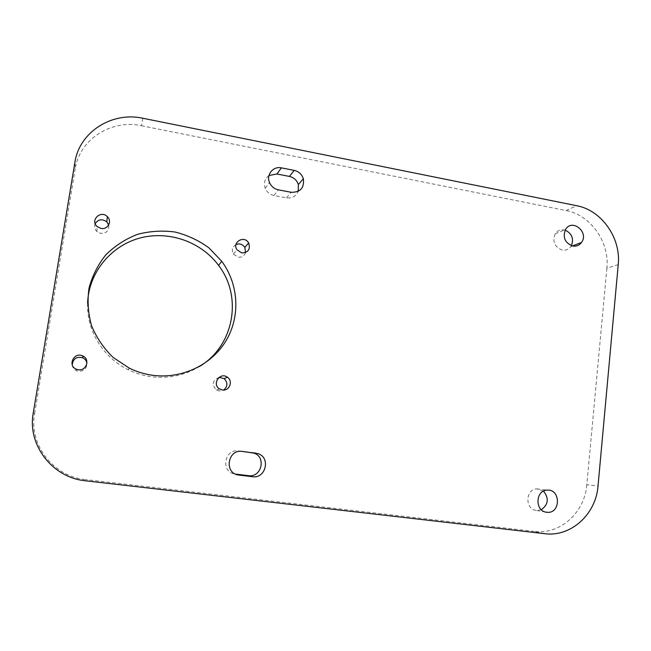 <?xml version="1.0" encoding="UTF-8"?>
<svg xmlns="http://www.w3.org/2000/svg" width="651" height="651" viewBox="0 0 651 651"><rect width="100%" height="100%" fill="white"/><g stroke="black" fill="none" stroke-linecap="round" stroke-linejoin="round"><path stroke-width="0.49" stroke-dasharray="3.25 2.44" d="M33.274 412.913L34.617 413.409C28.66 444.779 53.398 476.646 85.598 479.6L85.574 480.796M34.617 413.409L75.182 168.91L74.906 162.335M142.805 118.246L141.462 125.741C111.451 119.043 79.471 139.306 75.182 168.91M141.462 125.741L566.118 210.566L576.64 205.692M618.23 264.623L606.878 268.212C609.775 242.205 590.636 214.968 566.118 210.566M606.878 268.212L586.795 484.775L598.025 485.947M544.627 533.682L534.373 531.428C560.12 534.927 584.785 512.459 586.795 484.775M534.373 531.428L85.598 479.6M87.6 303.268C86.485 330.537 103.135 357.668 128.214 369.719C135.351 373.202 142.829 375.505 150.658 376.628C168.259 378.866 184.461 375.521 199.279 366.594M241.513 451.322L238.543 450.948C224.27 448.523 220.461 472.268 234.897 474.009L235.516 474.099M268.977 175.501C264.721 178.748 263.476 183.029 265.242 188.334C266.959 192.183 269.856 194.559 273.933 195.471L286.473 197.847C292.079 198.506 295.993 196.333 298.207 191.329M543.52 491.139L536.806 488.877C525.194 489.113 524.82 509.652 536.44 510.49L541.315 509.717M565.158 230.145C560.967 229.095 557.647 230.34 555.181 233.888C552.235 241.627 554.579 247.014 562.212 250.049C565.784 250.586 568.665 249.423 570.862 246.558L571.415 245.679M72.253 364.853C72.587 367.628 74.068 369.605 76.68 370.793L78.478 371.273C83.938 371.265 86.754 368.629 86.917 363.372M95.192 223.651C94.013 226.589 94.574 229.225 96.893 231.569L100.685 233.408C106.601 233.416 109.27 230.592 108.684 224.945M235.987 244.54C232.293 246.859 231.439 250.033 233.424 254.053L238.128 257.178C241.838 257.519 244.312 255.973 245.557 252.547M219.078 377.36C212.429 380.363 211.542 384.586 216.417 390.022L219.102 390.999L223.684 390.039M238.543 450.948L242.278 451.395M286.473 197.847L291.209 192.289M273.933 195.471L278.384 189.84M128.214 369.719L129.264 368.132M234.897 474.009L236.085 474.343M265.242 188.334L269.498 182.524M536.823 510.53L545.408 512.012M536.806 488.877L547.06 490.154M570.862 246.558L572.408 245.956M555.181 233.888L565.516 229.502M76.68 370.793L76.427 369.215M96.893 231.569L97.154 226.548M233.424 254.053L236.964 249.748M216.417 390.022L219.607 388.972"/><path stroke-width="0.98" d="M85.574 480.796C52.552 477.777 27.163 445.089 33.274 412.913L74.906 162.335C79.292 132.015 112.078 111.337 142.805 118.246L576.64 205.692C601.614 210.224 621.144 238.063 618.23 264.623L598.025 485.947C596.015 514.249 570.894 537.254 544.627 533.682L85.574 480.796M199.279 366.594C234.01 346.12 242.929 296.815 218.557 265.364C201.078 241.684 168.528 230.177 139.509 238.152C110.507 246.054 88.536 273.086 87.6 303.268M235.516 474.099L248.47 475.661C261.596 477.834 266.495 456.709 253.76 453.088L241.513 451.322M298.207 191.329L298.361 184.583C296.864 180.213 293.878 177.495 289.402 176.421L276.911 173.988L268.977 175.501M541.315 509.717C548.411 504.46 549.143 498.267 543.52 491.139M571.415 245.679C573.987 238.616 571.903 233.44 565.158 230.145M86.917 363.372C86.534 360.841 85.159 358.994 82.807 357.822C76.566 356.333 73.042 358.677 72.253 364.853M108.684 224.945L106.821 221.877C102.199 218.614 98.325 219.208 95.192 223.651M245.557 252.547L244.849 247.404C242.571 244.174 239.617 243.222 235.987 244.54M223.684 390.039C227.826 386.36 227.964 382.544 224.082 378.589L219.078 377.36M152.253 375.228C144.237 374.081 136.572 371.713 129.264 368.132L113.103 357.423C103.737 348.309 96.568 337.779 91.588 325.817C88.088 313.383 87.226 300.827 89.016 288.149C92.32 275.812 97.951 264.664 105.926 254.72C115.032 245.801 125.537 239.015 137.442 234.36C149.803 231.113 162.311 230.332 174.973 232.016C187.35 235.101 198.645 240.365 208.881 247.803L221.763 261.311C238.738 284.3 240.577 316.305 226.076 340.668C211.575 364.999 181.694 379.37 152.253 375.228M252.45 476.719L238.559 475.027C223.773 473.244 227.663 448.913 242.278 451.395L257.861 453.592C270.889 457.295 265.885 478.941 252.45 476.719L248.47 475.661M281.419 167.868L294.195 170.375C298.768 171.482 301.82 174.265 303.358 178.74C304.416 187.879 300.371 192.395 291.209 192.289L278.384 189.84C274.217 188.904 271.255 186.463 269.498 182.524C265.999 174.761 273.233 165.924 281.419 167.868L276.911 173.988M546.718 512.264C534.853 511.417 535.22 490.398 547.06 490.154C560.804 488.698 560.902 513.802 547.109 512.304L546.718 512.264M572.701 246.021C564.922 242.913 562.529 237.403 565.516 229.502C572.017 218.093 589.342 232.204 581.506 242.465C579.276 245.386 576.338 246.574 572.701 246.021M78.275 369.719L76.427 369.215C67.175 365.805 73.962 351.524 82.71 355.926C90.391 359.026 86.485 371.241 78.275 369.719M101.035 228.444L97.154 226.548C89.814 220.315 100.742 209.728 107.325 216.637C112.428 221.161 107.781 229.933 101.035 228.444M241.781 252.946L236.964 249.748C231.74 242.188 244.353 234.897 248.658 242.945C250.602 249.227 248.316 252.564 241.781 252.946M222.357 389.973L219.607 388.972C211.485 384.277 220.071 371.526 227.451 377.263C233.392 381.112 229.331 391.3 222.357 389.973M235.678 474.164L239.007 475.092M251.62 452.6L255.664 453.088M289.402 176.421L294.195 170.375M218.557 265.364L221.763 261.311M236.085 474.343L238.559 475.027M253.76 453.088L257.861 453.592M298.361 184.583L303.358 178.74M545.408 512.012L547.109 512.304M572.408 245.956L581.506 242.465M82.807 357.822L82.71 355.926M106.821 221.877L107.325 216.637M244.849 247.404L248.658 242.945M224.082 378.589L227.451 377.263"/></g></svg>

